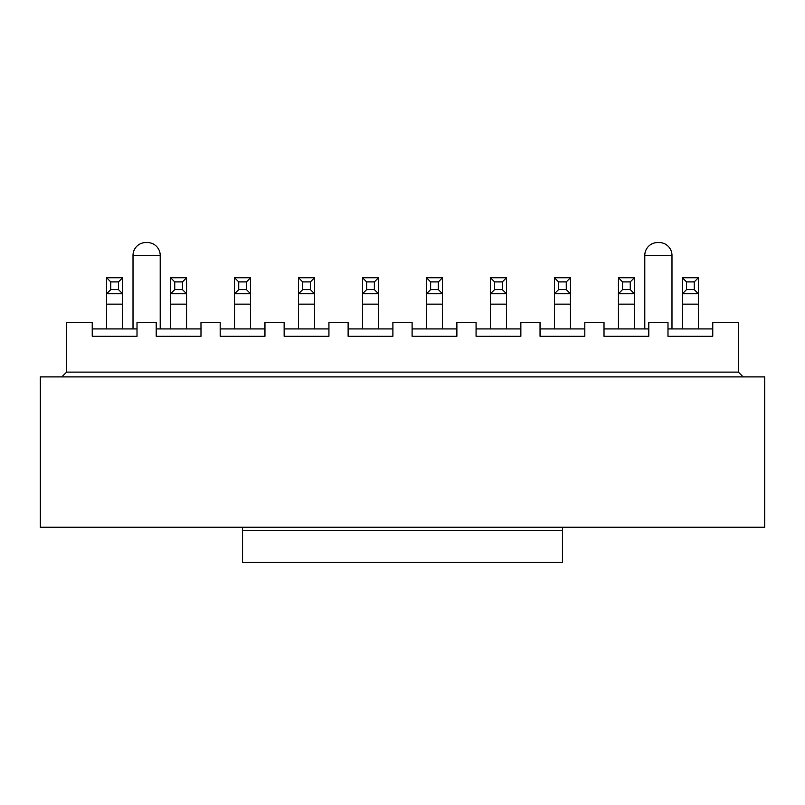 <?xml version="1.0" encoding="UTF-8"?>
<svg xmlns="http://www.w3.org/2000/svg" width="805" height="805" viewBox="0 0 805 805"><rect width="100%" height="100%" fill="white"/><g stroke="black" fill="none" stroke-linecap="round" stroke-linejoin="round"><path stroke-width="1.21" d="M764.75 376.911L764.75 527.245L40.25 527.245L40.25 376.911L764.75 376.911M738.356 372.111L66.644 372.111L66.644 322.533L92.233 322.533L92.233 336.289L137.011 336.289L137.011 322.533L156.2 322.533L156.2 336.289L200.988 336.289L200.988 322.533L220.178 322.533L220.178 336.289L264.956 336.289L264.956 322.533L284.145 322.533L284.145 336.289L328.933 336.289L328.933 322.533L348.122 322.533L348.122 336.289L392.9 336.289L392.9 322.533L412.1 322.533L412.1 336.289L456.878 336.289L456.878 322.533L476.067 322.533L476.067 336.289L520.855 336.289L520.855 322.533L540.044 322.533L540.044 336.289L584.822 336.289L584.822 322.533L604.012 322.533L604.012 336.289L648.8 336.289L648.8 322.533L667.989 322.533L667.989 336.289L712.767 336.289L712.767 322.533L738.356 322.533L738.356 372.111L743.156 376.911M667.989 328.933L712.767 328.933M604.012 328.933L648.8 328.933M644.795 255.356L671.984 255.356L671.984 328.933L671.984 255.356A12.8 12.8 0 0 0 659.194 242.567L657.594 242.567A12.8 12.8 0 0 0 644.795 255.356L644.795 328.933M540.044 328.933L584.822 328.933M520.855 328.933L476.067 328.933M66.644 372.111L61.844 376.911M412.1 328.933L456.878 328.933M348.122 328.933L392.9 328.933M284.145 328.933L328.933 328.933M156.2 328.933L200.988 328.933M92.233 328.933L137.011 328.933M220.178 328.933L264.956 328.933M133.016 255.356L160.205 255.356L160.205 328.933L160.205 255.356A12.8 12.8 0 0 0 147.406 242.567L145.806 242.567A12.8 12.8 0 0 0 133.016 255.356L133.016 328.933M362.512 328.933L362.512 277.755L378.511 277.755L378.511 328.933M298.544 328.933L298.544 277.755L314.534 277.755L314.534 328.933M234.567 328.933L234.567 277.755L250.566 277.755L250.566 328.933M170.6 328.933L170.6 277.755L186.589 277.755L186.589 328.933M106.622 328.933L106.622 277.755L122.612 277.755L122.612 328.933M682.388 328.933L682.388 277.755L698.378 277.755L698.378 328.933M618.411 328.933L618.411 277.755L634.4 277.755L634.4 328.933M554.434 328.933L554.434 277.755L570.433 277.755L570.433 328.933M490.466 328.933L490.466 277.755L506.456 277.755L506.456 328.933M426.489 328.933L426.489 277.755L442.488 277.755L442.488 328.933M118.456 289.589L122.612 293.745L106.622 293.745L110.778 289.589L118.456 289.589L118.456 281.911L122.612 277.755M118.456 281.911L110.778 281.911L110.778 289.589M110.778 281.911L106.622 277.755M438.323 289.589L442.488 293.745L426.489 293.745L430.645 289.589L438.323 289.589L438.323 281.911L442.488 277.755M438.323 281.911L430.645 281.911L430.645 289.589M430.645 281.911L426.489 277.755M374.355 289.589L378.511 293.745L362.512 293.745L366.678 289.589L374.355 289.589L374.355 281.911L378.511 277.755M374.355 281.911L366.678 281.911L366.678 289.589M366.678 281.911L362.512 277.755M310.378 289.589L314.534 293.745L298.544 293.745L302.7 289.589L310.378 289.589L310.378 281.911L314.534 277.755M310.378 281.911L302.7 281.911L302.7 289.589M302.7 281.911L298.544 277.755M246.4 289.589L250.566 293.745L234.567 293.745L238.733 289.589L246.4 289.589L246.4 281.911L250.566 277.755M246.4 281.911L238.733 281.911L238.733 289.589M238.733 281.911L234.567 277.755M182.433 289.589L186.589 293.745L170.6 293.745L174.755 289.589L182.433 289.589L182.433 281.911L186.589 277.755M182.433 281.911L174.755 281.911L174.755 289.589M174.755 281.911L170.6 277.755M694.222 289.589L698.378 293.745L682.388 293.745L686.544 289.589L694.222 289.589L694.222 281.911L698.378 277.755M694.222 281.911L686.544 281.911L686.544 289.589M686.544 281.911L682.388 277.755M630.245 289.589L634.4 293.745L618.411 293.745L622.567 289.589L630.245 289.589L630.245 281.911L634.4 277.755M630.245 281.911L622.567 281.911L622.567 289.589M622.567 281.911L618.411 277.755M566.267 289.589L570.433 293.745L554.434 293.745L558.6 289.589L566.267 289.589L566.267 281.911L570.433 277.755M566.267 281.911L558.6 281.911L558.6 289.589M558.6 281.911L554.434 277.755M502.3 289.589L506.456 293.745L490.466 293.745L494.622 289.589L502.3 289.589L502.3 281.911L506.456 277.755M502.3 281.911L494.622 281.911L494.622 289.589M494.622 281.911L490.466 277.755M562.433 527.245L562.433 562.433L242.567 562.433L242.567 527.245M242.567 530.445L562.433 530.445M362.512 304.139L378.511 304.139M298.544 304.139L314.534 304.139M234.567 304.139L250.566 304.139M170.6 304.139L186.589 304.139M106.622 304.139L122.612 304.139M682.388 304.139L698.378 304.139M618.411 304.139L634.4 304.139M554.434 304.139L570.433 304.139M490.466 304.139L506.456 304.139M426.489 304.139L442.488 304.139"/></g></svg>
